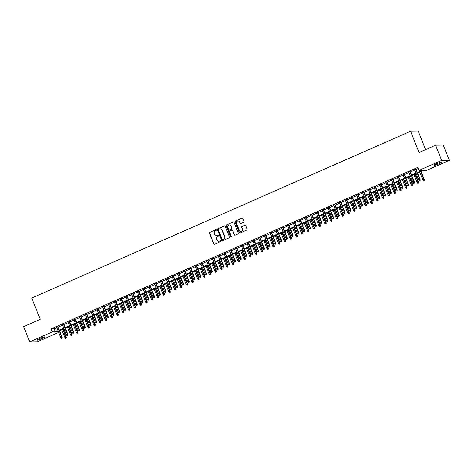 <?xml version="1.0" encoding="UTF-8"?>
<svg xmlns="http://www.w3.org/2000/svg" width="473" height="473" viewBox="0 0 473 473"><rect width="100%" height="100%" fill="white"/><g stroke="black" fill="none" stroke-linecap="round" stroke-linejoin="round"><path stroke-width="0.71" d="M216.38 229.884A0.455 0.432 -90.7 0 0 215.812 229.642L209.793 232.29A0.644 0.615 -90.7 0 0 209.462 233.142L213.743 243.891A0.644 0.615 -90.7 0 0 214.547 244.239L220.566 241.585A0.455 0.432 -90.7 0 0 220.394 240.716A0.455 0.432 -90.7 0 0 220.235 240.751L219.454 241.094A2.069 1.969 -90.7 0 1 216.882 239.982L216.528 239.084A2.069 1.969 -90.7 0 1 217.58 236.376L218.36 236.033A0.455 0.432 -90.7 0 0 218.183 235.164A0.455 0.432 -90.7 0 0 218.023 235.193L217.243 235.542A2.069 1.969 -90.7 0 1 214.671 234.425L214.316 233.532A2.069 1.969 -90.7 0 1 215.369 230.818L216.149 230.475A0.455 0.432 -90.7 0 0 216.38 229.884M216.078 229.618A0.455 0.432 -90.7 0 0 216.019 229.642L210 232.29A0.644 0.615 -90.7 0 0 209.669 233.136L213.95 243.891A0.644 0.615 -90.7 0 0 214.423 244.281M220.501 240.727A0.455 0.432 -90.7 0 0 220.442 240.751L219.454 241.094M218.29 235.176A0.455 0.432 -90.7 0 0 218.23 235.193L217.243 235.542M439.34 163.682A4.222 0.497 -21.7 0 1 434.09 165.26A4.222 0.497 -21.7 0 1 436.685 163.717A4.222 0.497 -21.7 0 1 441.936 162.138A4.222 0.497 -21.7 0 1 439.34 163.682M42.363 338.485A4.222 0.497 -21.7 0 1 37.119 340.063A4.222 0.497 -21.7 0 1 39.714 338.514A4.222 0.497 -21.7 0 1 44.965 336.942A4.222 0.497 -21.7 0 1 42.363 338.485M243.69 222.316A0.644 0.615 -90.7 0 0 244.021 221.47L242.82 218.455A0.644 0.615 -90.7 0 0 242.016 218.106L235.323 221.051A0.644 0.615 -90.7 0 0 234.998 221.896L239.273 232.645A0.644 0.615 -90.7 0 0 240.077 232.994L246.77 230.049A0.644 0.615 -90.7 0 0 247.095 229.204L245.647 225.562A0.644 0.615 -90.7 0 0 244.843 225.213L241.981 226.472A0.644 0.615 -90.7 0 0 241.65 227.318L242.371 229.127A1.732 1.644 -90.7 0 1 240.875 231.528A1.732 1.644 -90.7 0 1 239.338 230.463L236.524 223.386A1.732 1.644 -90.7 0 1 238.014 220.986A1.732 1.644 -90.7 0 1 239.551 222.05L240.024 223.226A0.644 0.615 -90.7 0 0 240.828 223.575L243.69 222.316M58.634 332.395L37.367 341.76L29.704 341.855L23.65 326.642L40.252 319.334L31.774 298.031L410.558 131.24L419.037 152.537L435.633 145.229L441.687 160.442L449.35 160.347L426.687 170.327L423.583 170.363L417.541 173.023M29.704 341.855L52.367 331.875L55.471 331.833L57.972 330.733M417.328 172.497L422.129 170.381L419.025 170.422L417.813 167.377L51.155 328.83L52.367 331.875M419.025 170.422L441.687 160.442M225.189 226.212A0.644 0.615 -90.7 0 0 224.385 225.869L217.698 228.814A0.644 0.615 -90.7 0 0 217.367 229.659L221.648 240.408A0.644 0.615 -90.7 0 0 222.452 240.757L229.139 237.813A0.644 0.615 -90.7 0 0 229.47 236.967L225.189 226.212M226.514 224.929L233.201 221.985A0.644 0.615 -90.7 0 1 234.005 222.334L238.286 233.083A0.644 0.615 -90.7 0 1 237.954 233.934L235.093 235.193A0.644 0.615 -90.7 0 1 234.289 234.845L232.55 230.481A0.644 0.615 -90.7 0 0 231.746 230.138L229.848 230.972A0.644 0.615 -90.7 0 0 229.517 231.817L231.327 236.358A0.455 0.432 -90.7 0 1 230.936 236.985A0.455 0.432 -90.7 0 1 230.534 236.707L226.183 225.781A0.644 0.615 -90.7 0 1 226.514 224.929L233.201 221.985M57.966 326.695L56.606 327.298M63.737 324.153L62.377 324.756M69.513 321.61L68.153 322.214M75.284 319.068L73.93 319.671M81.06 316.526L79.701 317.123M86.837 313.983L85.477 314.58M92.607 311.441L91.248 312.038M98.384 308.899L97.024 309.496M104.155 306.356L102.801 306.953M109.931 303.814L108.571 304.411M115.708 301.271L114.348 301.869M121.478 298.729L120.118 299.326M127.255 296.187L125.895 296.784M133.025 293.644L131.671 294.241M138.802 291.102L137.442 291.699M144.578 288.56L143.218 289.157M150.349 286.017L148.989 286.614M156.125 283.475L154.766 284.072M161.896 280.932L160.542 281.53M167.673 278.39L166.313 278.987M173.449 275.848L172.089 276.445M179.22 273.305L177.86 273.902M184.996 270.763L183.636 271.36M190.767 268.221L189.413 268.818M196.543 265.678L195.183 266.275M202.32 263.136L200.96 263.733M208.09 260.593L206.731 261.191M213.867 258.051L212.507 258.648M219.638 255.509L218.284 256.106M225.414 252.966L224.054 253.563M231.191 250.418L229.831 251.021M236.961 247.876L235.601 248.479M242.738 245.333L241.378 245.936M248.508 242.791L247.154 243.394M254.285 240.249L252.925 240.852M260.061 237.706L258.701 238.303M265.832 235.164L264.472 235.761M271.608 232.621L270.249 233.219M277.379 230.079L276.025 230.676M283.156 227.537L281.796 228.134M288.932 224.994L287.572 225.591M294.703 222.452L293.343 223.049M300.479 219.91L299.119 220.507M306.25 217.367L304.896 217.964M312.026 214.825L310.666 215.422M317.803 212.282L316.443 212.88M323.573 209.74L322.214 210.337M329.35 207.198L327.99 207.795M335.12 204.655L333.767 205.252M340.897 202.113L339.537 202.71M346.674 199.571L345.314 200.168M352.444 197.028L351.084 197.625M358.221 194.486L356.861 195.083M363.991 191.943L362.637 192.541M369.768 189.401L368.408 189.998M375.544 186.859L374.184 187.456M381.315 184.316L379.955 184.913M387.091 181.774L385.732 182.371M392.862 179.232L391.508 179.829M398.638 176.689L397.279 177.286M404.415 174.147L403.055 174.744M410.186 171.598L408.826 172.202M51.155 328.83L54.265 328.794L56.766 327.694M58.12 327.091L62.537 325.152M63.896 324.549L68.313 322.604M69.667 322.007L74.084 320.061M75.444 319.464L79.86 317.519M81.22 316.922L85.637 314.977M86.991 314.379L91.407 312.434M92.767 311.837L97.184 309.892M98.538 309.295L102.954 307.349M104.314 306.752L108.731 304.807M110.091 304.21L114.507 302.265M115.861 301.668L120.278 299.722M121.638 299.125L126.055 297.18M127.408 296.583L131.825 294.638M133.185 294.04L137.602 292.095M138.961 291.498L143.378 289.553M144.732 288.956L149.149 287.01M150.509 286.413L154.925 284.468M156.279 283.871L160.696 281.926M162.056 281.329L166.472 279.383M167.832 278.786L172.249 276.841M173.603 276.244L178.019 274.299M179.379 273.701L183.796 271.756M185.15 271.159L189.567 269.214M190.926 268.617L195.343 266.671M196.703 266.074L201.12 264.129M202.474 263.532L206.89 261.587M208.25 260.99L212.667 259.044M214.021 258.447L218.437 256.502M219.797 255.899L224.214 253.96M225.574 253.357L229.984 251.417M231.344 250.814L235.761 248.875M237.121 248.272L241.537 246.332M242.891 245.729L247.308 243.784M248.668 243.187L253.085 241.242M254.444 240.645L258.855 238.699M260.215 238.102L264.632 236.157M265.992 235.56L270.408 233.615M271.762 233.018L276.179 231.072M277.539 230.475L281.955 228.53M283.315 227.933L287.726 225.988M289.086 225.39L293.502 223.445M294.862 222.848L299.279 220.903M300.633 220.306L305.05 218.36M306.409 217.763L310.826 215.818M312.186 215.221L316.597 213.276M317.957 212.679L322.373 210.733M323.733 210.136L328.15 208.191M329.504 207.594L333.92 205.649M335.28 205.051L339.697 203.106M341.057 202.509L345.467 200.564M346.827 199.967L351.244 198.021M352.604 197.424L357.02 195.479M358.374 194.882L362.791 192.937M364.151 192.34L368.568 190.394M369.927 189.797L374.338 187.852M375.698 187.255L380.115 185.31M381.475 184.712L385.891 182.767M387.245 182.17L391.662 180.225M393.022 179.628L397.438 177.682M398.798 177.085L403.209 175.14M404.569 174.537L408.985 172.598M410.345 171.995L414.762 170.055M416.116 169.452L418.262 168.512M415.962 169.056L414.602 169.659M425.588 149.657L418.221 131.145L410.558 131.24M435.633 145.229L443.296 145.134L449.35 160.347M59.58 330.651L60.03 331.78M58.185 331.26L56.92 331.815L58.398 331.798M416.181 173.621L411.764 175.566M410.404 176.163L405.988 178.108M404.634 178.705L400.217 180.651M398.857 181.248L394.441 183.193M393.087 183.796L388.67 185.735M387.31 186.338L382.894 188.278M381.534 188.881L377.117 190.82M375.763 191.423L371.346 193.362M369.987 193.965L365.57 195.911M364.216 196.508L359.799 198.453M358.439 199.05L354.023 200.995M352.663 201.593L348.246 203.538M346.892 204.135L342.476 206.08M341.116 206.677L336.699 208.623M335.345 209.22L330.929 211.165M329.569 211.762L325.152 213.707M323.792 214.304L319.376 216.25M318.022 216.847L313.605 218.792M312.245 219.389L307.828 221.334M306.474 221.932L302.058 223.877M300.698 224.474L296.281 226.419M294.921 227.016L290.505 228.962M289.151 229.559L284.734 231.504M283.374 232.101L278.958 234.046M277.604 234.643L273.187 236.589M271.827 237.186L267.411 239.131M266.051 239.728L261.634 241.673M260.28 242.271L255.863 244.216M254.504 244.813L250.087 246.758M248.733 247.355L244.316 249.301M242.956 249.898L238.54 251.843M237.18 252.44L232.763 254.385M231.409 254.982L226.993 256.928M225.633 257.525L221.216 259.47M219.862 260.067L215.446 262.012M214.086 262.616L209.669 264.555M208.309 265.158L203.893 267.097M202.539 267.7L198.122 269.64M196.762 270.243L192.345 272.182M190.991 272.785L186.575 274.73M185.215 275.327L180.798 277.273M179.438 277.87L175.022 279.815M173.668 280.412L169.251 282.357M167.891 282.955L163.475 284.9M162.121 285.497L157.704 287.442M156.344 288.039L151.928 289.984M150.568 290.582L146.151 292.527M144.797 293.124L140.38 295.069M139.021 295.666L134.604 297.612M133.25 298.209L128.833 300.154M127.474 300.751L123.057 302.696M121.697 303.294L117.28 305.239M115.926 305.836L111.51 307.781M110.15 308.378L105.733 310.323M104.379 310.921L99.963 312.866M98.603 313.463L94.186 315.408M92.826 316.005L88.41 317.951M87.056 318.548L82.639 320.493M81.279 321.09L76.863 323.035M75.509 323.633L71.092 325.578M69.732 326.175L65.315 328.12M63.956 328.717L59.539 330.662M59.332 330.136L63.749 328.191M65.108 327.594L69.519 325.649M70.879 325.052L75.296 323.106M76.656 322.509L81.072 320.564M82.426 319.967L86.843 318.022M88.203 317.424L92.619 315.479M93.979 314.882L98.39 312.937M99.75 312.34L104.166 310.394M105.526 309.797L109.943 307.852M111.297 307.255L115.714 305.31M117.073 304.713L121.49 302.767M122.85 302.17L127.261 300.225M128.621 299.628L133.037 297.683M134.397 297.085L138.814 295.14M140.168 294.543L144.584 292.598M145.944 291.995L150.361 290.055M151.721 289.452L156.131 287.513M157.491 286.91L161.908 284.971M163.268 284.368L167.684 282.428M169.038 281.825L173.455 279.88M174.815 279.283L179.232 277.338M180.591 276.74L185.002 274.795M186.362 274.198L190.779 272.253M192.139 271.656L196.555 269.711M197.909 269.113L202.326 267.168M203.686 266.571L208.102 264.626M209.462 264.029L213.873 262.083M215.233 261.486L219.649 259.541M221.009 258.944L225.426 256.999M226.78 256.401L231.196 254.456M232.556 253.859L236.973 251.914M238.333 251.317L242.744 249.372M244.103 248.774L248.52 246.829M249.88 246.232L254.297 244.287M255.651 243.69L260.067 241.744M261.427 241.147L265.844 239.202M267.204 238.605L271.614 236.66M272.974 236.062L277.391 234.117M278.751 233.52L283.167 231.575M284.521 230.978L288.938 229.033M290.298 228.435L294.714 226.49M296.074 225.893L300.485 223.948M301.845 223.351L306.262 221.405M307.621 220.808L312.038 218.863M313.392 218.266L317.809 216.321M319.169 215.723L323.585 213.778M324.945 213.175L329.356 211.236M330.716 210.633L335.132 208.694M336.492 208.09L340.909 206.151M342.263 205.548L346.679 203.609M348.039 203.006L352.456 201.06M353.816 200.463L358.227 198.518M359.586 197.921L364.003 195.976M365.363 195.379L369.78 193.433M371.134 192.836L375.55 190.891M376.91 190.294L381.327 188.349M382.687 187.751L387.097 185.806M388.457 185.209L392.874 183.264M394.234 182.667L398.65 180.721M400.004 180.124L404.421 178.179M405.781 177.582L410.197 175.637M411.557 175.04L415.968 173.094M54.265 328.794L55.471 331.833M216.616 235.696A2.069 1.969 -90.7 0 0 217.45 235.536M218.828 241.248A2.069 1.969 -90.7 0 0 219.661 241.094M224.722 225.822A0.644 0.615 -90.7 0 0 224.592 225.863L217.905 228.808A0.644 0.615 -90.7 0 0 217.574 229.653L221.855 240.408A0.644 0.615 -90.7 0 0 222.328 240.798M218.656 229.375A0.455 0.432 -90.7 0 0 218.425 229.967L222.18 239.403A0.455 0.432 -90.7 0 0 222.742 239.645L223.563 239.285A2.069 1.969 -90.7 0 0 224.616 236.577L222.05 230.126A2.069 1.969 -90.7 0 0 219.478 229.009L218.656 229.375M220.317 228.855A2.069 1.969 -90.7 0 1 222.257 230.12L224.823 236.571A2.069 1.969 -90.7 0 1 223.77 239.285L222.949 239.645M232.083 230.097A0.644 0.615 -90.7 0 1 232.757 230.481L234.496 234.839A0.644 0.615 -90.7 0 0 234.963 235.229M226.721 224.929A0.644 0.615 -90.7 0 0 226.39 225.775L230.741 236.707A0.455 0.432 -90.7 0 0 231.037 236.973M230.753 225.958A1.732 1.644 -90.7 0 0 229.216 224.894A1.732 1.644 -90.7 0 0 227.72 227.294L228.713 229.789A0.644 0.615 -90.7 0 0 229.517 230.138L231.415 229.299A0.644 0.615 -90.7 0 0 231.746 228.453L230.96 225.958A1.732 1.644 -90.7 0 0 229.316 224.9M229.387 230.174A0.644 0.615 -90.7 0 0 229.724 230.132L229.517 230.138M230.96 225.958L231.953 228.453A0.644 0.615 -90.7 0 1 231.622 229.299L229.724 230.132M238.12 220.986A1.732 1.644 -90.7 0 1 239.758 222.044L240.231 223.226A0.644 0.615 -90.7 0 0 240.698 223.617M240.976 231.522A1.732 1.644 -90.7 0 0 242.578 229.121L242.371 229.127M245.174 225.172A0.644 0.615 -90.7 0 0 245.049 225.213L242.188 226.472A0.644 0.615 -90.7 0 0 241.857 227.318L242.578 229.121M242.347 218.065A0.644 0.615 -90.7 0 0 242.223 218.1L235.53 221.045A0.644 0.615 -90.7 0 0 235.205 221.896L239.48 232.645A0.644 0.615 -90.7 0 0 239.953 233.035M65.522 338.361L66.309 338.1L65.522 338.361L64.896 337.669L66.309 337.208L63.08 329.107M66.102 338.106L62.767 329.243M64.896 337.669L61.727 329.705M66.309 337.208L66.309 338.1M61.963 338.154L61.384 338.408L62.17 338.154L61.792 337.267L60.757 337.722L56.529 327.109M57.57 326.648L61.792 337.267L62.164 337.261L57.889 326.512M62.17 338.154L62.164 337.261M60.757 337.722L61.384 338.408M71.299 335.818L72.085 335.558L71.299 335.818L70.672 335.126L72.079 334.665L68.857 326.559M71.878 335.564L68.538 326.701M70.672 335.126L67.497 327.162M72.079 334.665L72.085 335.558M77.075 333.276L77.856 333.016L77.075 333.276L76.443 332.584L77.856 332.123L74.633 324.017M77.649 333.022L74.314 324.159M76.443 332.584L73.274 324.62M77.856 332.123L77.856 333.016M82.846 330.733L83.632 330.473L82.846 330.733L82.219 330.042L83.632 329.58L80.404 321.474M83.425 330.479L80.085 321.616M82.219 330.042L79.05 322.078M83.632 329.58L83.632 330.473M88.622 328.185L89.403 327.931L88.622 328.185L87.99 327.499L89.403 327.038L86.181 318.932M89.196 327.931L85.861 319.074M87.99 327.499L84.821 319.535M89.403 327.038L89.403 327.931M67.734 335.611L67.16 335.865L67.941 335.611L67.568 334.718L66.527 335.18L62.306 324.567M63.347 324.106L67.568 334.718L67.941 334.718L63.66 323.97M67.941 335.611L67.941 334.718M66.527 335.18L67.16 335.865M73.51 333.069L72.931 333.323L73.717 333.069L73.345 332.176L72.304 332.637L68.077 322.024M69.117 321.563L73.345 332.176L73.717 332.176L69.436 321.427M73.717 333.069L73.717 332.176M72.304 332.637L72.931 333.323M79.281 330.526L78.707 330.781L79.488 330.526L79.115 329.634L78.075 330.095L73.853 319.482M74.894 319.021L79.115 329.634L79.488 329.634L75.213 318.879M79.488 330.526L79.488 329.634M78.075 330.095L78.707 330.781M85.057 327.984L84.478 328.238L85.264 327.984L84.892 327.091L83.851 327.553L79.63 316.94M80.664 316.478L84.892 327.091L85.264 327.091L80.984 316.336M85.264 327.984L85.264 327.091M83.851 327.553L84.478 328.238M94.393 325.643L95.179 325.389L94.393 325.643L93.766 324.957L95.179 324.496L91.951 316.39M94.972 325.389L91.638 316.532M93.766 324.957L90.597 316.987M95.179 324.496L95.179 325.389M90.834 325.442L90.254 325.696L91.041 325.442L90.662 324.549L89.628 325.01L85.4 314.397M86.441 313.936L90.662 324.549L91.035 324.549L86.76 313.794M91.041 325.442L91.035 324.549M89.628 325.01L90.254 325.696M100.17 323.1L100.956 322.846L100.17 323.1L99.543 322.415L100.95 321.953L97.728 313.847M100.749 322.846L97.408 313.989M99.543 322.415L96.368 314.444M100.95 321.953L100.956 322.846M96.604 322.899L96.031 323.154L96.811 322.899L96.439 322.007L95.398 322.468L91.177 311.855M92.217 311.394L96.439 322.007L96.811 322.007L92.531 311.252M96.811 322.899L96.811 322.007M95.398 322.468L96.031 323.154M105.946 320.558L106.727 320.304L105.946 320.558L105.313 319.872L106.727 319.411L103.504 311.305M106.52 320.304L103.185 311.447M105.313 319.872L102.144 311.902M106.727 319.411L106.727 320.304M102.381 320.357L101.801 320.611L102.588 320.357L102.215 319.464L101.175 319.925L96.947 309.307M97.988 308.851L102.215 319.464L102.588 319.464L98.307 308.709M102.588 320.357L102.588 319.464M101.175 319.925L101.801 320.611M111.717 318.016L112.503 317.761L111.717 318.016L111.09 317.33L112.503 316.869L109.275 308.763M112.296 317.761L108.956 308.904M111.09 317.33L107.921 309.36M112.503 316.869L112.503 317.761M108.151 317.815L107.578 318.069L108.358 317.815L107.986 316.922L106.945 317.383L102.724 306.764M103.764 306.309L107.986 316.922L108.358 316.916L104.084 306.167M108.358 317.815L108.358 316.916M106.945 317.383L107.578 318.069M117.493 315.473L118.274 315.219L117.493 315.473L116.861 314.787L118.274 314.326L115.051 306.22M118.067 315.219L114.732 306.362M116.861 314.787L113.691 306.817M118.274 314.326L118.274 315.219M113.928 315.272L113.349 315.526L114.135 315.272L113.762 314.379L112.722 314.841L108.5 304.222M109.535 303.767L113.762 314.379L114.135 314.374L109.854 303.625M114.135 315.272L114.135 314.374M112.722 314.841L113.349 315.526M123.264 312.931L124.05 312.677L123.264 312.931L122.637 312.245L124.05 311.784L120.822 303.678M123.843 312.677L120.509 303.82M122.637 312.245L119.468 304.275M124.05 311.784L124.05 312.677M119.704 312.73L119.125 312.984L119.911 312.73L119.533 311.837L118.498 312.298L114.271 301.679M115.311 301.224L119.533 311.837L119.906 311.831L115.631 301.082M119.911 312.73L119.906 311.831M118.498 312.298L119.125 312.984M129.04 310.389L129.827 310.134L129.04 310.389L128.414 309.703L129.821 309.241L126.598 301.135M129.62 310.134L126.279 301.277M128.414 309.703L125.239 301.733M129.821 309.241L129.827 310.134M125.475 310.187L124.896 310.442L125.682 310.187L125.31 309.295L124.269 309.756L120.047 299.137M121.088 298.682L125.31 309.295L125.682 309.289L121.401 298.54M125.682 310.187L125.682 309.289M124.269 309.756L124.896 310.442M134.811 307.846L135.597 307.592L134.811 307.846L134.184 307.16L135.597 306.699L132.375 298.593M135.39 307.592L132.056 298.735M134.184 307.16L131.015 299.19M135.597 306.699L135.597 307.592M131.252 307.645L130.672 307.899L131.459 307.645L131.086 306.752L130.045 307.214L125.818 296.595M126.859 296.139L131.086 306.752L131.459 306.746L127.178 295.997M131.459 307.645L131.459 306.746M130.045 307.214L130.672 307.899M140.587 305.304L141.374 305.05L140.587 305.304L139.961 304.618L141.374 304.157L138.146 296.051M141.167 305.05L137.826 296.193M139.961 304.618L136.792 296.648M141.374 304.157L141.374 305.05M137.022 305.103L136.449 305.357L137.229 305.097L136.857 304.21L135.816 304.671L131.595 294.052M132.635 293.597L136.857 304.21L137.229 304.204L132.954 293.455M137.229 305.097L137.229 304.204M135.816 304.671L136.449 305.357M146.364 302.761L147.144 302.507L146.364 302.761L145.731 302.076L147.144 301.614L143.922 293.508M146.937 302.507L143.603 293.65M145.731 302.076L142.562 294.105M147.144 301.614L147.144 302.507M142.799 302.56L142.219 302.815L143.006 302.554L142.633 301.668L141.593 302.123L137.371 291.51M138.406 291.055L142.633 301.668L143.006 301.662L138.725 290.913M143.006 302.554L143.006 301.662M141.593 302.123L142.219 302.815M152.135 300.219L152.921 299.965L152.135 300.219L151.508 299.533L152.921 299.072L149.693 290.966M152.714 299.965L149.379 291.108M151.508 299.533L148.339 291.563M152.921 299.072L152.921 299.965M148.575 300.018L147.996 300.272L148.782 300.012L148.404 299.125L147.369 299.58L143.142 288.968M144.182 288.512L148.404 299.125L148.776 299.119L144.502 288.37M148.782 300.012L148.776 299.119M147.369 299.58L147.996 300.272M157.911 297.677L158.697 297.422L157.911 297.677L157.284 296.991L158.691 296.53L155.469 288.424M158.49 297.422L155.15 288.565M157.284 296.991L154.109 289.021M158.691 296.53L158.697 297.422M154.346 297.476L153.766 297.73L154.553 297.47L154.18 296.583L153.14 297.038L148.918 286.425M149.959 285.97L154.18 296.583L154.553 296.577L150.272 285.828M154.553 297.47L154.553 296.577M153.14 297.038L153.766 297.73M163.682 295.134L164.468 294.88L163.682 295.134L163.055 294.448L164.468 293.981L161.246 285.881M164.261 294.88L160.926 286.023M163.055 294.448L159.886 286.478M164.468 293.981L164.468 294.88M160.122 294.933L159.543 295.187L160.329 294.927L159.957 294.04L158.916 294.496L154.689 283.883M155.729 283.428L159.957 294.04L160.329 294.035L156.049 283.286M160.329 294.927L160.329 294.035M158.916 294.496L159.543 295.187M169.458 292.592L170.245 292.338L169.458 292.592L168.831 291.906L170.245 291.439L167.016 283.339M170.038 292.338L166.697 283.481M168.831 291.906L165.662 283.936M170.245 291.439L170.245 292.338M165.893 292.391L165.319 292.645L166.1 292.385L165.727 291.498L164.687 291.953L160.465 281.34M161.506 280.885L165.727 291.498L166.1 291.492L161.825 280.743M166.1 292.385L166.1 291.492M164.687 291.953L165.319 292.645M175.235 290.05L176.015 289.795L175.235 290.05L174.602 289.364L176.015 288.897L172.793 280.796M175.808 289.795L172.474 280.938M174.602 289.364L171.433 281.394M176.015 288.897L176.015 289.795M171.669 289.848L171.09 290.103L171.876 289.843L171.504 288.956L170.463 289.411L166.242 278.798M167.276 278.343L171.504 288.956L171.876 288.95L167.596 278.201M171.876 289.843L171.876 288.95M170.463 289.411L171.09 290.103M181.005 287.507L181.792 287.253L181.005 287.507L180.379 286.821L181.792 286.354L178.563 278.254M181.585 287.253L178.25 278.396M180.379 286.821L177.209 278.851M181.792 286.354L181.792 287.253M177.446 287.306L176.867 287.56L177.653 287.3L177.274 286.413L176.24 286.869L172.012 276.256M173.053 275.8L177.274 286.413L177.647 286.407L173.372 275.658M177.653 287.3L177.647 286.407M176.24 286.869L176.867 287.56M186.782 284.965L187.568 284.711L186.782 284.965L186.155 284.279L187.562 283.812L184.34 275.712M187.361 284.711L184.021 275.854M186.155 284.279L182.98 276.309M187.562 283.812L187.568 284.711M183.217 284.764L182.637 285.018L183.423 284.758L183.051 283.871L182.01 284.326L177.789 273.713M178.829 273.258L183.051 283.871L183.423 283.865L179.143 273.116M183.423 284.758L183.423 283.865M182.01 284.326L182.637 285.018M192.552 282.422L193.339 282.162L192.552 282.422L191.926 281.731L193.339 281.269L190.116 273.169M193.132 282.168L189.797 273.311M191.926 281.731L188.757 273.766M193.339 281.269L193.339 282.162M188.993 282.221L188.414 282.476L189.2 282.215L188.828 281.329L187.787 281.784L183.559 271.171M184.6 270.716L188.828 281.329L189.2 281.323L184.919 270.574M189.2 282.215L189.2 281.323M187.787 281.784L188.414 282.476M198.329 279.88L199.115 279.62L198.329 279.88L197.702 279.188L199.115 278.727L195.887 270.627M198.908 279.626L195.568 270.763M197.702 279.188L194.533 271.224M199.115 278.727L199.115 279.62M194.764 279.679L194.19 279.933L194.971 279.673L194.598 278.786L193.558 279.241L189.336 268.629M190.377 268.173L194.598 278.786L194.971 278.78L190.696 268.031M194.971 279.673L194.971 278.78M193.558 279.241L194.19 279.933M204.105 277.338L204.886 277.077L204.105 277.338L203.473 276.646L204.886 276.185L201.664 268.085M204.679 277.083L201.344 268.221M203.473 276.646L200.304 268.682M204.886 276.185L204.886 277.077M200.54 277.137L199.961 277.391L200.747 277.131L200.375 276.244L199.334 276.699L195.113 266.086M196.147 265.631L200.375 276.244L200.747 276.238L196.466 265.489M200.747 277.131L200.747 276.238M199.334 276.699L199.961 277.391M209.876 274.795L210.662 274.535L209.876 274.795L209.249 274.104L210.662 273.642L207.434 265.542M210.455 274.541L207.121 265.678M209.249 274.104L206.08 266.139M210.662 273.642L210.662 274.535M215.653 272.253L216.439 271.993L215.653 272.253L215.026 271.561L216.433 271.1L213.211 263M216.232 271.999L212.891 263.136M215.026 271.561L211.851 263.597M216.433 271.1L216.439 271.993M221.423 269.711L222.209 269.45L221.423 269.711L220.796 269.019L222.209 268.558L218.987 260.457M222.003 269.456L218.668 260.593M220.796 269.019L217.627 261.055M222.209 268.558L222.209 269.45M206.317 274.594L205.737 274.848L206.524 274.588L206.145 273.701L205.111 274.157L200.883 263.544M201.924 263.089L206.145 273.701L206.518 273.696L202.243 262.947M206.524 274.588L206.518 273.696M205.111 274.157L205.737 274.848M212.087 272.052L211.508 272.306L212.294 272.046L211.922 271.159L210.881 271.614L206.66 261.001M207.7 260.54L211.922 271.159L212.294 271.153L208.014 260.404M212.294 272.046L212.294 271.153M210.881 271.614L211.508 272.306M217.864 269.504L217.284 269.758L218.071 269.504L217.698 268.617L216.658 269.072L212.43 258.459M213.471 257.998L217.698 268.617L218.071 268.611L213.79 257.862M218.071 269.504L218.071 268.611M216.658 269.072L217.284 269.758M227.2 267.168L227.986 266.908L227.2 267.168L226.573 266.476L227.986 266.015L224.758 257.915M227.779 266.914L224.439 258.051M226.573 266.476L223.404 258.512M227.986 266.015L227.986 266.908M223.634 266.961L223.061 267.215L223.841 266.961L223.469 266.074L222.428 266.53L218.207 255.917M219.247 255.455L223.469 266.074L223.841 266.068L219.567 255.319M223.841 266.961L223.841 266.068M222.428 266.53L223.061 267.215M232.976 264.626L233.757 264.366L232.976 264.626L232.344 263.934L233.757 263.473L230.534 255.373M233.55 264.372L230.215 255.509M232.344 263.934L229.174 255.97M233.757 263.473L233.757 264.366M229.411 264.419L228.831 264.673L229.618 264.419L229.245 263.532L228.205 263.987L223.983 253.374M225.018 252.913L229.245 263.532L229.618 263.526L225.337 252.777M229.618 264.419L229.618 263.526M228.205 263.987L228.831 264.673M238.747 262.083L239.533 261.823L238.747 262.083L238.12 261.392L239.533 260.93L236.305 252.83M239.326 261.829L235.992 252.966M238.12 261.392L234.951 253.427M239.533 260.93L239.533 261.823M235.187 261.876L234.608 262.131L235.394 261.876L235.016 260.99L233.981 261.445L229.754 250.832M230.794 250.371L235.016 260.99L235.388 260.984L231.114 250.235M235.394 261.876L235.388 260.984M233.981 261.445L234.608 262.131M244.523 259.541L245.31 259.281L244.523 259.541L243.897 258.849L245.304 258.388L242.081 250.288M245.103 259.287L241.762 250.424M243.897 258.849L240.722 250.885M245.304 258.388L245.31 259.281M240.958 259.334L240.379 259.588L241.165 259.334L240.792 258.447L239.752 258.902L235.53 248.29M236.571 247.828L240.792 258.447L241.165 258.441L236.884 247.692M241.165 259.334L241.165 258.441M239.752 258.902L240.379 259.588M250.294 256.999L251.08 256.738L250.294 256.999L249.667 256.307L251.08 255.846L247.858 247.74M250.873 256.744L247.539 247.882M249.667 256.307L246.498 248.343M251.08 255.846L251.08 256.738M246.735 256.792L246.155 257.046L246.941 256.792L246.569 255.899L245.528 256.36L241.301 245.747M242.342 245.286L246.569 255.899L246.941 255.899L242.661 245.15M246.941 256.792L246.941 255.899M245.528 256.36L246.155 257.046M256.07 254.456L256.857 254.196L256.07 254.456L255.444 253.765L256.857 253.303L253.629 245.197M256.65 254.202L253.309 245.339M255.444 253.765L252.275 245.8M256.857 253.303L256.857 254.196M252.505 254.249L251.932 254.504L252.712 254.249L252.34 253.357L251.299 253.818L247.077 243.205M248.118 242.744L252.34 253.357L252.712 253.357L248.437 242.608M252.712 254.249L252.712 253.357M251.299 253.818L251.932 254.504M261.847 251.914L262.627 251.654L261.847 251.914L261.214 251.222L262.627 250.761L259.405 242.655M262.42 251.66L259.086 242.797M261.214 251.222L258.045 243.258M262.627 250.761L262.627 251.654M258.282 251.707L257.702 251.961L258.489 251.707L258.116 250.814L257.076 251.275L252.854 240.662M253.889 240.201L258.116 250.814L258.489 250.814L254.208 240.059M258.489 251.707L258.489 250.814M257.076 251.275L257.702 251.961M267.617 249.366L268.404 249.111L267.617 249.366L266.991 248.68L268.404 248.219L265.176 240.113M268.197 249.111L264.862 240.254M266.991 248.68L263.822 240.716M268.404 248.219L268.404 249.111M264.058 249.165L263.479 249.419L264.265 249.165L263.887 248.272L262.852 248.733L258.625 238.12M259.665 237.659L263.887 248.272L264.259 248.272L259.984 237.517M264.265 249.165L264.259 248.272M262.852 248.733L263.479 249.419M273.394 246.823L274.18 246.569L273.394 246.823L272.767 246.137L274.174 245.676L270.952 237.57M273.973 246.569L270.633 237.712M272.767 246.137L269.592 238.167M274.174 245.676L274.18 246.569M269.829 246.622L269.249 246.876L270.036 246.622L269.663 245.729L268.623 246.191L264.401 235.578M265.442 235.116L269.663 245.729L270.036 245.729L265.755 234.975M270.036 246.622L270.036 245.729M268.623 246.191L269.249 246.876M279.165 244.281L279.951 244.027L279.165 244.281L278.538 243.595L279.951 243.134L276.729 235.028M279.744 244.027L276.409 235.17M278.538 243.595L275.369 235.625M279.951 243.134L279.951 244.027M275.605 244.08L275.026 244.334L275.812 244.08L275.44 243.187L274.399 243.648L270.172 233.035M271.212 232.574L275.44 243.187L275.812 243.187L271.532 232.432M275.812 244.08L275.812 243.187M274.399 243.648L275.026 244.334M284.941 241.738L285.727 241.484L284.941 241.738L284.314 241.053L285.727 240.591L282.499 232.485M285.521 241.484L282.18 232.627M284.314 241.053L281.145 233.083M285.727 240.591L285.727 241.484M281.376 241.537L280.802 241.792L281.583 241.537L281.21 240.645L280.17 241.106L275.948 230.493M276.989 230.032L281.21 240.645L281.583 240.645L277.308 229.89M281.583 241.537L281.583 240.645M280.17 241.106L280.802 241.792M290.718 239.196L291.498 238.942L290.718 239.196L290.085 238.51L291.498 238.049L288.276 229.943M291.291 238.942L287.956 230.085M290.085 238.51L286.916 230.54M291.498 238.049L291.498 238.942M287.152 238.995L286.573 239.249L287.359 238.995L286.987 238.102L285.946 238.563L281.725 227.945M282.759 227.489L286.987 238.102L287.359 238.096L283.079 227.347M287.359 238.995L287.359 238.096M285.946 238.563L286.573 239.249M296.488 236.654L297.275 236.399L296.488 236.654L295.862 235.968L297.275 235.507L294.046 227.401M297.068 236.399L293.727 227.543M295.862 235.968L292.692 227.998M297.275 235.507L297.275 236.399M292.929 236.453L292.349 236.707L293.136 236.453L292.757 235.56L291.723 236.021L287.495 225.402M288.536 224.947L292.757 235.56L293.13 235.554L288.855 224.805M293.136 236.453L293.13 235.554M291.723 236.021L292.349 236.707M302.265 234.111L303.051 233.857L302.265 234.111L301.638 233.426L303.045 232.964L299.823 224.858M302.844 233.857L299.504 225M301.638 233.426L298.463 225.455M303.045 232.964L303.051 233.857M298.7 233.91L298.12 234.165L298.906 233.91L298.534 233.018L297.493 233.479L293.272 222.86M294.312 222.405L298.534 233.018L298.906 233.012L294.626 222.263M298.906 233.91L298.906 233.012M297.493 233.479L298.12 234.165M308.035 231.569L308.822 231.315L308.035 231.569L307.409 230.883L308.822 230.422L305.599 222.316M308.615 231.315L305.28 222.458M307.409 230.883L304.24 222.913M308.822 230.422L308.822 231.315M304.476 231.368L303.897 231.622L304.683 231.368L304.31 230.475L303.27 230.936L299.042 220.317M300.083 219.862L304.31 230.475L304.683 230.469L300.402 219.72M304.683 231.368L304.683 230.469M303.27 230.936L303.897 231.622M313.812 229.027L314.598 228.772L313.812 229.027L313.185 228.341L314.598 227.88L311.37 219.774M314.391 228.772L311.051 219.915M313.185 228.341L310.016 220.371M314.598 227.88L314.598 228.772M310.247 228.826L309.673 229.08L310.454 228.826L310.081 227.933L309.04 228.394L304.819 217.775M305.86 217.32L310.081 227.933L310.454 227.927L306.179 217.178M310.454 228.826L310.454 227.927M309.04 228.394L309.673 229.08M319.588 226.484L320.369 226.23L319.588 226.484L318.956 225.798L320.369 225.337L317.147 217.231M320.162 226.23L316.827 217.373M318.956 225.798L315.787 217.828M320.369 225.337L320.369 226.23M316.023 226.283L315.444 226.537L316.23 226.277L315.858 225.39L314.817 225.852L310.595 215.233M311.63 214.777L315.858 225.39L316.23 225.385L311.949 214.636M316.23 226.277L316.23 225.385M314.817 225.852L315.444 226.537M325.359 223.942L326.145 223.688L325.359 223.942L324.732 223.256L326.145 222.795L322.917 214.689M325.938 223.688L322.598 214.831M324.732 223.256L321.563 215.286M326.145 222.795L326.145 223.688M321.8 223.741L321.22 223.995L322.007 223.735L321.628 222.848L320.593 223.303L316.366 212.69M317.407 212.235L321.628 222.848L322.001 222.842L317.726 212.093M322.007 223.735L322.001 222.842M320.593 223.303L321.22 223.995M331.135 221.399L331.922 221.145L331.135 221.399L330.509 220.714L331.916 220.252L328.694 212.146M331.715 221.145L328.374 212.288M330.509 220.714L327.334 212.744M331.916 220.252L331.922 221.145M327.57 221.198L326.991 221.453L327.777 221.193L327.405 220.306L326.364 220.761L322.143 210.148M323.183 209.693L327.405 220.306L327.777 220.3L323.497 209.551M327.777 221.193L327.777 220.3M326.364 220.761L326.991 221.453M336.906 218.857L337.692 218.603L336.906 218.857L336.279 218.171L337.692 217.71L334.47 209.604M337.486 218.603L334.151 209.746M336.279 218.171L333.11 210.201M337.692 217.71L337.692 218.603M333.347 218.656L332.767 218.91L333.554 218.65L333.181 217.763L332.141 218.219L327.913 207.606M328.954 207.15L333.181 217.763L333.554 217.757L329.273 207.008M333.554 218.65L333.554 217.757M332.141 218.219L332.767 218.91M342.683 216.315L343.469 216.06L342.683 216.315L342.056 215.629L343.469 215.162L340.241 207.062M343.262 216.06L339.921 207.204M342.056 215.629L338.887 207.659M343.469 215.162L343.469 216.06M339.117 216.114L338.544 216.368L339.324 216.108L338.952 215.221L337.911 215.676L333.69 205.063M334.73 204.608L338.952 215.221L339.324 215.215L335.05 204.466M339.324 216.108L339.324 215.215M337.911 215.676L338.544 216.368M348.459 213.772L349.24 213.518L348.459 213.772L347.826 213.087L349.24 212.619L346.017 204.519M349.033 213.518L345.698 204.661M347.826 213.087L344.657 205.116M349.24 212.619L349.24 213.518M344.894 213.571L344.314 213.826L345.101 213.565L344.728 212.679L343.688 213.134L339.466 202.521M340.501 202.066L344.728 212.679L345.101 212.673L340.82 201.924M345.101 213.565L345.101 212.673M343.688 213.134L344.314 213.826M354.23 211.23L355.016 210.976L354.23 211.23L353.603 210.544L355.016 210.077L351.788 201.977M354.809 210.976L351.469 202.119M353.603 210.544L350.434 202.574M355.016 210.077L355.016 210.976M350.67 211.029L350.091 211.283L350.877 211.023L350.499 210.136L349.464 210.591L345.237 199.978M346.277 199.523L350.499 210.136L350.871 210.13L346.597 199.381M350.877 211.023L350.871 210.13M349.464 210.591L350.091 211.283M360.006 208.688L360.793 208.433L360.006 208.688L359.379 208.002L360.787 207.535L357.564 199.435M360.586 208.433L357.245 199.576M359.379 208.002L356.204 200.032M360.787 207.535L360.793 208.433M356.441 208.487L355.862 208.741L356.648 208.481L356.275 207.594L355.235 208.049L351.013 197.436M352.054 196.981L356.275 207.594L356.648 207.588L352.367 196.839M356.648 208.481L356.648 207.588M355.235 208.049L355.862 208.741M365.777 206.145L366.563 205.891L365.777 206.145L365.15 205.459L366.563 204.992L363.341 196.892M366.356 205.891L363.022 197.034M365.15 205.459L361.981 197.489M366.563 204.992L366.563 205.891M362.217 205.944L361.638 206.198L362.424 205.938L362.052 205.051L361.011 205.507L356.784 194.894M357.825 194.438L362.052 205.051L362.424 205.046L358.144 194.297M362.424 205.938L362.424 205.046M361.011 205.507L361.638 206.198M371.553 203.603L372.34 203.343L371.553 203.603L370.927 202.917L372.34 202.45L369.111 194.35M372.133 203.349L368.792 194.492M370.927 202.917L367.758 194.947M372.34 202.45L372.34 203.343M367.988 203.402L367.415 203.656L368.195 203.396L367.823 202.509L366.782 202.964L362.56 192.351M363.601 191.896L367.823 202.509L368.195 202.503L363.92 191.754M368.195 203.396L368.195 202.503M366.782 202.964L367.415 203.656M377.33 201.06L378.11 200.8L377.33 201.06L376.697 200.369L378.11 199.908L374.888 191.807M377.903 200.806L374.569 191.949M376.697 200.369L373.528 192.405M378.11 199.908L378.11 200.8M373.765 200.859L373.185 201.114L373.972 200.854L373.599 199.967L372.558 200.422L368.337 189.809M369.372 189.354L373.599 199.967L373.972 199.961L369.691 189.212M373.972 200.854L373.972 199.961M372.558 200.422L373.185 201.114M383.1 198.518L383.887 198.258L383.1 198.518L382.474 197.826L383.887 197.365L380.659 189.265M383.68 198.264L380.339 189.401M382.474 197.826L379.305 189.862M383.887 197.365L383.887 198.258M379.541 198.317L378.962 198.571L379.748 198.311L379.37 197.424L378.335 197.88L374.108 187.267M375.148 186.811L379.37 197.424L379.742 197.418L375.467 186.669M379.748 198.311L379.742 197.418M378.335 197.88L378.962 198.571M388.877 195.976L389.663 195.716L388.877 195.976L388.25 195.284L389.657 194.823L386.435 186.723M389.456 195.721L386.116 186.859M388.25 195.284L385.075 187.32M389.657 194.823L389.663 195.716M385.312 195.775L384.732 196.029L385.519 195.769L385.146 194.882L384.106 195.337L379.884 184.724M380.925 184.269L385.146 194.882L385.519 194.876L381.238 184.127M385.519 195.769L385.519 194.876M384.106 195.337L384.732 196.029M394.648 193.433L395.434 193.173L394.648 193.433L394.021 192.742L395.434 192.28L392.212 184.18M395.227 193.179L391.892 184.316M394.021 192.742L390.852 184.777M395.434 192.28L395.434 193.173M391.088 193.232L390.509 193.487L391.295 193.226L390.923 192.34L389.882 192.795L385.655 182.182M386.695 181.721L390.923 192.34L391.295 192.334L387.015 181.585M391.295 193.226L391.295 192.334M389.882 192.795L390.509 193.487M400.424 190.891L401.21 190.631L400.424 190.891L399.797 190.199L401.21 189.738L397.982 181.638M401.003 190.637L397.663 181.774M399.797 190.199L396.628 182.235M401.21 189.738L401.21 190.631M396.859 190.684L396.285 190.938L397.066 190.684L396.693 189.797L395.653 190.252L391.431 179.639M392.472 179.178L396.693 189.797L397.066 189.791L392.791 179.042M397.066 190.684L397.066 189.791M395.653 190.252L396.285 190.938M406.201 188.349L406.981 188.088L406.201 188.349L405.568 187.657L406.981 187.196L403.759 179.096M406.774 188.094L403.439 179.232M405.568 187.657L402.399 179.693M406.981 187.196L406.981 188.088M402.635 188.142L402.056 188.396L402.842 188.142L402.47 187.255L401.429 187.71L397.208 177.097M398.242 176.636L402.47 187.255L402.842 187.249L398.562 176.5M402.842 188.142L402.842 187.249M401.429 187.71L402.056 188.396M411.971 185.806L412.758 185.546L411.971 185.806L411.344 185.114L412.758 184.653L409.529 176.553M412.551 185.552L409.21 176.689M411.344 185.114L408.175 177.15M412.758 184.653L412.758 185.546M408.412 185.599L407.832 185.854L408.619 185.599L408.24 184.712L407.206 185.168L402.978 174.555M404.019 174.094L408.24 184.712L408.613 184.707L404.338 173.958M408.619 185.599L408.613 184.707M407.206 185.168L407.832 185.854M417.748 183.264L418.534 183.004L417.748 183.264L417.121 182.572L418.528 182.111L415.306 174.011M418.327 183.01L414.987 174.147M417.121 182.572L413.946 174.608M418.528 182.111L418.534 183.004M414.182 183.057L413.603 183.311L414.389 183.057L414.017 182.17L412.976 182.625L408.755 172.012M409.795 171.551L414.017 182.17L414.389 182.164L410.109 171.415M414.389 183.057L414.389 182.164M412.976 182.625L413.603 183.311M423.518 180.721L424.305 180.461L423.518 180.721L422.892 180.03L424.305 179.569L421.082 171.468M424.098 180.467L420.763 171.604M422.892 180.03L419.722 172.066M424.305 179.569L424.305 180.461M419.959 180.515L419.38 180.769L420.166 180.515L419.793 179.628L418.753 180.083L414.525 169.47M415.566 169.009L419.793 179.628L420.166 179.622L415.885 168.873M420.166 180.515L420.166 179.622M418.753 180.083L419.38 180.769"/></g></svg>
